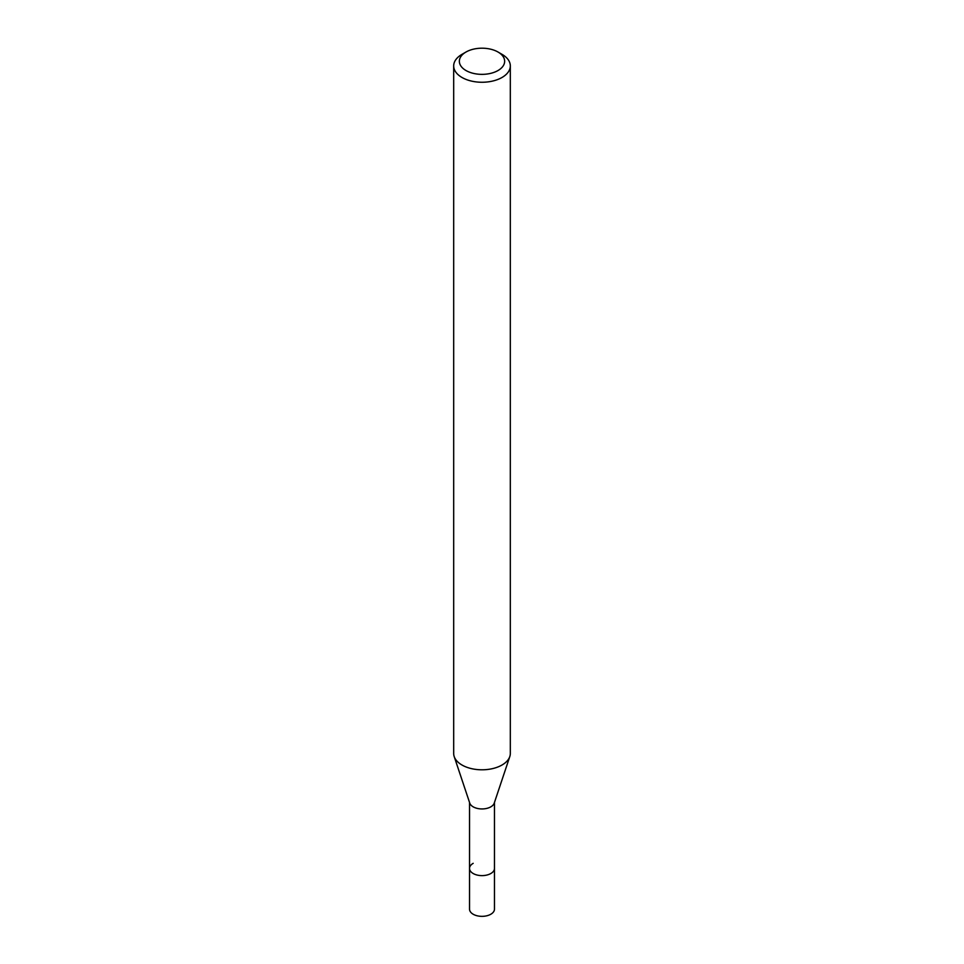 <?xml version="1.0" encoding="UTF-8"?>
<svg xmlns="http://www.w3.org/2000/svg" width="964" height="964" viewBox="0 0 964 964"><rect width="100%" height="100%" fill="white"/><g stroke="black" fill="none" stroke-linecap="round" stroke-linejoin="round"><path stroke-width="1.45" d="M469.528 802.434L469.528 909.148A12.472 7.194 0 0 0 477.228 915.8A12.472 7.194 0 0 0 490.821 914.234A12.472 7.194 0 0 0 494.472 909.148L494.472 868.419A12.472 7.194 180 0 1 490.821 873.517A12.472 7.194 180 0 1 477.228 875.071A12.472 7.194 180 0 1 469.528 868.419A12.472 7.194 180 0 1 473.179 863.334M509.811 756.547L494.243 803.108A12.472 7.194 180 0 1 490.821 806.844A12.472 7.194 180 0 1 478.349 808.627A12.472 7.194 180 0 1 469.757 803.108L454.189 756.547A28.318 16.352 0 0 0 473.698 769.079A28.318 16.352 0 0 0 502.027 765.006A28.318 16.352 0 0 0 509.811 756.547A28.318 16.352 0 0 0 510.318 753.45L510.318 65.901A28.318 16.352 180 0 1 502.027 77.469A28.318 16.352 180 0 1 471.167 81.012A28.318 16.352 180 0 1 453.683 65.901A28.318 16.352 180 0 1 461.973 54.346L465.986 52.032A22.654 13.086 180 0 1 498.027 52.032A22.654 13.086 180 0 1 498.014 70.529A22.654 13.086 180 0 1 465.986 70.529A22.654 13.086 180 0 1 465.974 52.032A22.654 13.086 180 0 1 465.986 52.032L461.973 54.346M469.528 868.419A12.472 7.194 0 0 0 477.228 875.071A12.472 7.194 0 0 0 490.821 873.517A12.472 7.194 0 0 0 494.472 868.419L494.472 802.434M453.683 65.901L453.683 753.45A28.318 16.352 0 0 0 454.189 756.547M498.027 52.032L502.027 54.346A28.318 16.352 180 0 1 510.318 65.901"/></g></svg>
